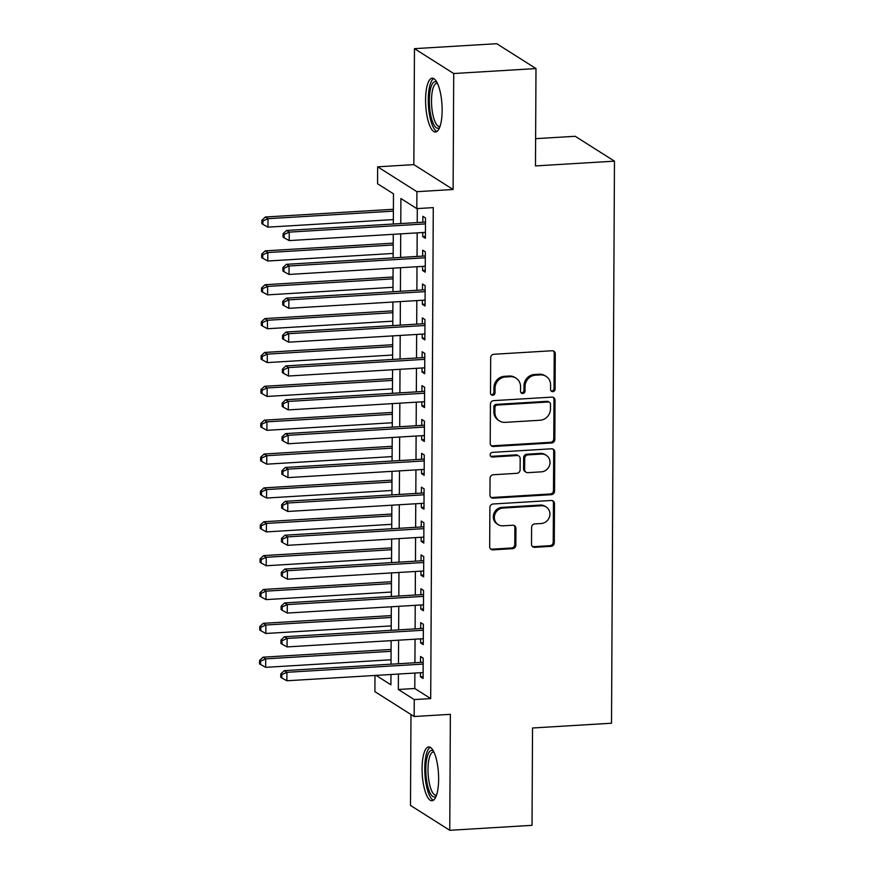 <?xml version="1.0" encoding="UTF-8"?>
<svg xmlns="http://www.w3.org/2000/svg" width="874" height="874" viewBox="0 0 874 874"><rect width="100%" height="100%" fill="white"/><g stroke="black" fill="none" stroke-linecap="round" stroke-linejoin="round"><path stroke-width="1.31" d="M552.816 391.661A2.371 2.218 122.3 0 0 555.088 389.203L555.274 353.883A3.398 3.157 122.3 0 0 552.062 350.758L493.919 354.265A3.398 3.157 122.3 0 0 490.675 357.783L490.489 393.092A2.371 2.218 122.3 0 0 492.728 395.288A2.371 2.218 122.3 0 0 495.012 392.819L495.034 388.253A10.859 10.117 122.3 0 1 505.423 376.989L510.274 376.705A10.859 10.117 122.3 0 1 516.021 378.158A10.859 10.117 122.3 0 1 520.554 386.712L520.522 391.279A2.371 2.218 122.3 0 0 522.772 393.475A2.371 2.218 122.3 0 0 525.045 391.006L525.066 386.439A10.859 10.117 122.3 0 1 535.467 375.186L540.307 374.891A10.859 10.117 122.3 0 1 546.064 376.344A10.859 10.117 122.3 0 1 550.587 384.899L550.565 389.476A2.371 2.218 122.3 0 0 552.816 391.661M551.079 390.918A2.371 2.218 122.3 0 0 554.029 388.526L554.214 353.216A3.398 3.157 122.3 0 0 553.297 350.933M490.991 394.545A2.371 2.218 122.3 0 0 493.941 392.153L493.974 387.575L495.034 388.253M521.035 392.732A2.371 2.218 122.3 0 0 523.985 390.339L524.007 385.773L525.066 386.439M438.628 779.095A26.974 8.128 -93.5 0 0 428.73 746.931A26.974 8.128 -93.5 0 0 422.076 768.607A26.974 8.128 -93.5 0 0 431.974 800.77A26.974 8.128 -93.5 0 0 438.628 779.095M442.135 110.353A26.974 8.128 -93.5 0 0 432.237 78.19A26.974 8.128 -93.5 0 0 425.583 99.865A26.974 8.128 -93.5 0 0 435.481 132.04A26.974 8.128 -93.5 0 0 442.135 110.353M531.512 544.207A3.398 3.157 122.3 0 0 534.724 547.332L551.035 546.348A3.398 3.157 122.3 0 0 554.28 542.83L554.487 503.61A3.398 3.157 122.3 0 0 551.276 500.485L493.133 503.992A3.398 3.157 122.3 0 0 489.888 507.51L489.68 546.731A3.398 3.157 122.3 0 0 492.892 549.855L512.601 548.664A3.398 3.157 122.3 0 0 515.846 545.147L515.933 528.366A3.398 3.157 122.3 0 0 512.721 525.241L502.943 525.82A9.079 8.456 122.3 0 1 498.136 524.608A9.079 8.456 122.3 0 1 494.739 514.841A9.079 8.456 122.3 0 1 503.042 508.045L541.323 505.74A9.079 8.456 122.3 0 1 546.13 506.953A9.079 8.456 122.3 0 1 549.528 516.72A9.079 8.456 122.3 0 1 541.225 523.515L534.844 523.897A3.398 3.157 122.3 0 0 531.6 527.415L531.512 544.207M414.866 673.056L414.789 688.504L430.707 698.588L414.254 699.582L414.167 716.516L374.902 691.651L374.99 675.46M535.991 68.565L453.715 73.525L414.462 48.66L496.727 43.7L535.991 68.565L535.478 165.918L614.466 161.155L611.516 723.224L532.539 727.987L532.026 825.34L449.76 830.3L450.361 714.331L414.167 716.516M414.462 48.66L413.85 164.629L453.114 189.494L453.715 73.525M453.114 189.494L416.909 191.679L416.822 208.613L400.904 198.529L400.773 223.558M430.707 698.588L433.275 207.619L416.822 208.613M551.581 442.987A3.398 3.157 122.3 0 0 554.826 439.469L555.034 400.248A3.398 3.157 122.3 0 0 551.822 397.124L493.679 400.631A3.398 3.157 122.3 0 0 490.423 404.149L490.227 443.358A3.398 3.157 122.3 0 0 493.439 446.494L551.581 442.987L550.522 442.31A3.398 3.157 122.3 0 0 553.766 438.792L553.974 399.582A3.398 3.157 122.3 0 0 553.045 397.299M554.761 451.934L554.553 491.144A3.398 3.157 122.3 0 1 551.308 494.673L493.165 498.169A3.398 3.157 122.3 0 1 489.953 495.045L490.041 478.264A3.398 3.157 122.3 0 1 493.286 474.746L516.862 473.326A3.398 3.157 122.3 0 0 520.117 469.808L520.172 458.664A3.398 3.157 122.3 0 0 516.96 455.54L492.412 457.026A2.371 2.218 122.3 0 1 490.259 454.141A2.371 2.218 122.3 0 1 492.433 452.371L551.549 448.799A3.398 3.157 122.3 0 1 554.761 451.934L553.701 451.257L553.493 490.478L554.553 491.144M410.977 714.495L410.496 805.435L449.76 830.3M422.765 232.539L422.743 236.625L425.398 238.296L425.507 217.987L422.852 216.304L422.819 222.225M422.59 266.395L422.568 270.481L425.223 272.164L425.332 251.843L422.677 250.161L422.645 256.093M422.415 300.252L422.393 304.338L425.048 306.02L425.146 285.7L422.503 284.028L422.47 289.95M422.24 334.119L422.218 338.205L424.862 339.877L424.972 319.567L422.317 317.885L422.284 323.806M422.055 367.976L422.033 372.062L424.688 373.744L424.797 353.424L422.142 351.741L422.109 357.674M421.88 401.832L421.858 405.918L424.513 407.601L424.622 387.28L421.967 385.609L421.934 391.53M421.705 435.7L421.683 439.775L424.338 441.457L424.436 421.148L421.792 419.465L421.76 425.387M421.53 469.557L421.508 473.642L424.152 475.325L424.261 455.004L421.607 453.322L421.585 459.254M421.344 503.413L421.323 507.499L423.977 509.181L424.087 488.861L421.432 487.189L421.399 493.111M421.17 537.281L421.148 541.356L423.803 543.038L423.912 522.728L421.257 521.046L421.224 526.967M420.995 571.137L420.973 575.223L423.628 576.906L423.737 556.585L421.082 554.903L421.049 560.835M420.82 604.994L420.798 609.08L423.453 610.762L423.551 590.442L420.897 588.759L420.875 594.691M420.634 638.85L420.613 642.936L423.267 644.619L423.377 624.309L420.722 622.627L420.689 628.548M417.302 208.58L417.226 222.564M417.171 232.877L417.051 256.432M416.996 266.734L416.876 290.288M416.822 300.59L416.701 324.145M416.647 334.458L416.516 358.012M416.472 368.315L416.341 391.869M416.286 402.171L416.166 425.725M416.111 436.028L415.991 459.582M415.937 469.895L415.816 493.449M415.762 503.752L415.631 527.306M415.576 537.608L415.456 561.163M415.401 571.476L415.281 595.03M415.226 605.332L415.106 628.887M415.052 639.189L414.921 662.743M420.46 672.718L420.438 676.804L423.092 678.475L423.202 658.166L420.547 656.483L420.514 662.405M614.466 161.155L575.201 136.289L535.62 138.671M393.322 224.006L393.475 193.831L377.557 183.748L377.655 166.814L416.909 191.679M413.85 164.629L377.655 166.814M398.413 674.04L398.336 689.499L414.254 699.582M400.718 233.861L400.598 257.415M400.543 267.728L400.423 291.282M400.368 301.585L400.248 325.139M400.194 335.441L400.063 358.996M400.008 369.309L399.888 392.863M399.833 403.165L399.713 426.72M399.658 437.022L399.538 460.576M399.484 470.889L399.352 494.444M399.298 504.746L399.178 528.3M399.123 538.602L399.003 562.157M398.948 572.47L398.828 596.024M398.773 606.327L398.653 629.881M398.599 640.183L398.468 663.737M376.06 675.394L390.907 684.801L390.962 674.499M391.017 664.185L391.137 640.631M391.191 630.329L391.312 606.774M391.366 596.472L391.497 572.918M391.552 562.605L391.672 539.05M391.727 528.748L391.847 505.194M391.902 494.892L392.022 471.337M392.076 461.024L392.207 437.47M392.262 427.168L392.382 403.613M392.437 393.311L392.557 369.757M392.612 359.443L392.732 335.889M392.787 325.587L392.918 302.033M392.961 291.73L393.092 268.176M393.147 257.874L393.267 234.319M414.789 688.504L398.336 689.499M422.743 236.625L425.409 236.461M422.568 270.481L425.234 270.317M422.393 304.338L425.048 304.185M422.218 338.205L424.873 338.041M422.033 372.062L424.698 371.898M421.858 405.918L424.524 405.755M421.683 439.775L424.349 439.622M421.508 473.642L424.163 473.479M421.323 507.499L423.988 507.335M421.148 541.356L423.814 541.203M420.973 575.223L423.639 575.059M420.798 609.08L423.453 608.916M420.613 642.936L423.278 642.783M420.438 676.804L423.103 676.64M546.064 376.344L545.005 375.678A10.859 10.117 122.3 0 0 539.247 374.214L540.307 374.891M524.007 385.773A10.859 10.117 122.3 0 1 534.407 374.509L539.247 374.214M516.021 378.158L514.961 377.492A10.859 10.117 122.3 0 0 509.203 376.028L510.274 376.705M493.974 387.575A10.859 10.117 122.3 0 1 504.364 376.323L509.203 376.028M491.144 445.642A3.398 3.157 122.3 0 0 492.368 445.816L550.522 442.31M550.489 404.181A2.371 2.218 122.3 0 0 548.238 401.985L497.208 405.066A2.371 2.218 122.3 0 0 494.935 407.524L494.903 412.353A10.859 10.117 122.3 0 0 499.425 420.897A10.859 10.117 122.3 0 0 505.183 422.361L540.077 420.252A10.859 10.117 122.3 0 0 550.467 408.999L550.489 404.181M549.495 402.302L548.435 401.636A2.371 2.218 122.3 0 0 547.179 401.319L548.238 401.985M499.425 420.897L498.366 420.23A10.859 10.117 122.3 0 1 493.843 411.676L493.865 406.858A2.371 2.218 122.3 0 1 496.137 404.389L547.179 401.319M490.871 497.328A3.398 3.157 122.3 0 0 492.106 497.503L550.249 493.996A3.398 3.157 122.3 0 0 553.493 490.478M518.763 455.999L517.703 455.321A3.398 3.157 122.3 0 0 515.9 454.862L491.352 456.348L492.412 457.026M490.675 456.283A2.371 2.218 122.3 0 0 491.352 456.348M541.334 471.84A9.079 8.456 122.3 0 0 549.637 465.044A9.079 8.456 122.3 0 0 546.239 455.288A9.079 8.456 122.3 0 0 541.432 454.065L527.94 454.873A3.398 3.157 122.3 0 0 524.695 458.391L524.64 469.535A3.398 3.157 122.3 0 0 527.852 472.659L541.334 471.84M546.239 455.288L545.179 454.611A9.079 8.456 122.3 0 0 540.372 453.387L541.432 454.065M526.05 472.2L524.99 471.534A3.398 3.157 122.3 0 1 523.581 468.857L523.635 457.725A3.398 3.157 122.3 0 1 526.88 454.207L540.372 453.387M553.701 451.257A3.398 3.157 122.3 0 0 552.783 448.985M546.13 506.953L545.07 506.286A9.079 8.456 122.3 0 0 540.263 505.063L541.323 505.74M498.136 524.608L497.077 523.93A9.079 8.456 122.3 0 1 493.679 514.174A9.079 8.456 122.3 0 1 501.982 507.368L540.263 505.063M490.598 549.003A3.398 3.157 122.3 0 0 491.833 549.189L511.541 547.998A3.398 3.157 122.3 0 0 514.786 544.48L514.873 527.688A3.398 3.157 122.3 0 0 513.956 525.416M532.43 546.479A3.398 3.157 122.3 0 0 533.664 546.665L549.975 545.682A3.398 3.157 122.3 0 0 553.22 542.164L553.428 502.943A3.398 3.157 122.3 0 0 552.51 500.66M393.398 209.279L265.357 217.003L268.012 218.686L267.968 227.153L393.344 219.593M393.387 211.126L268.012 218.686L262.921 220.98L261.861 220.303L261.839 223.689L262.899 224.367L262.921 220.98M267.968 227.153L262.899 224.367M261.861 220.303L265.357 217.003M425.485 222.094L425.452 222.072A3.452 3.223 122.3 0 0 425.485 222.072L286.574 230.441L289.228 232.123L425.474 223.908M284.148 234.418L283.078 233.751L283.067 237.138L284.126 237.804L284.148 234.418L289.228 232.123L289.185 240.59L425.43 232.375M286.574 230.441L283.078 233.751M284.126 237.804L289.185 240.59M439.677 127.342A23.336 7.036 86.5 0 1 429.331 100.423A23.336 7.036 86.5 0 1 436.956 82.353M437.459 83.347A21.61 6.511 -93.5 0 0 436.836 83.281A21.61 6.511 -93.5 0 0 431.505 100.652A21.61 6.511 -93.5 0 0 439.436 126.424A21.61 6.511 -93.5 0 0 440.048 126.293M433.733 78.551A26.799 8.085 -93.5 0 0 428.271 99.745A26.799 8.085 -93.5 0 0 436.934 131.493M436.17 796.072A23.336 7.036 86.5 0 1 426.643 780.679A23.336 7.036 86.5 0 1 429.516 751.629A23.336 7.036 86.5 0 1 433.46 751.083M433.952 752.077A21.61 6.511 -93.5 0 0 433.329 752.022A21.61 6.511 -93.5 0 0 431.417 753.159A21.61 6.511 -93.5 0 0 428.413 777.303A21.61 6.511 -93.5 0 0 435.94 795.165A21.61 6.511 -93.5 0 0 436.541 795.023M430.237 747.292A26.799 8.085 -93.5 0 0 428.992 748.363A26.799 8.085 -93.5 0 0 425.081 776.385A26.799 8.085 -93.5 0 0 433.428 800.234M393.224 243.147L265.183 250.86L267.837 252.542L267.783 261.009L393.169 253.449M393.213 244.982L267.837 252.542L262.746 254.837L261.687 254.17L261.665 257.557L262.724 258.223L262.746 254.837M267.783 261.009L262.724 258.223M261.687 254.17L265.183 250.86M393.038 277.003L264.997 284.727L267.652 286.41L267.608 294.866L392.994 287.306M393.038 278.839L267.652 286.41L262.571 288.693L261.512 288.027L261.49 291.413L262.55 292.08L262.571 288.693M267.608 294.866L262.55 292.08M261.512 288.027L264.997 284.727M392.863 310.86L264.822 318.584L267.477 320.266L267.433 328.733L392.808 321.173M392.852 312.706L267.477 320.266L262.386 322.561L261.326 321.883L261.315 325.27L262.375 325.947L262.386 322.561M267.433 328.733L262.375 325.947M261.326 321.883L264.822 318.584M392.688 344.727L264.647 352.441L267.302 354.123L267.258 362.59L392.634 355.03M392.677 346.563L267.302 354.123L262.211 356.417L261.151 355.751L261.129 359.127L262.2 359.804L262.211 356.417M267.258 362.59L262.2 359.804M261.151 355.751L264.647 352.441M425.31 255.951L286.399 264.309L289.054 265.991L425.299 257.764M283.963 268.274L282.903 267.608L282.892 270.995L283.952 271.661L283.963 268.274L289.054 265.991L289.01 274.447L425.256 266.231M286.399 264.309L282.903 267.608M283.952 271.661L289.01 274.447M425.103 289.786A3.452 3.223 122.3 0 0 425.125 289.786L286.224 298.165L288.879 299.848L425.114 291.632M283.788 302.142L282.728 301.464L282.706 304.851L283.777 305.529L283.788 302.142L288.879 299.848L288.835 308.314L425.07 300.099M286.224 298.165L282.728 301.464M283.777 305.529L288.835 308.314M424.95 323.675L424.917 323.653A3.452 3.223 122.3 0 0 424.95 323.653L286.049 332.022L288.704 333.704L424.939 325.489M283.613 335.998L282.553 335.332L282.531 338.719L283.591 339.385L283.613 335.998L288.704 333.704L288.66 342.171L424.895 333.955M286.049 332.022L282.553 335.332M283.591 339.385L288.66 342.171M424.775 357.532L424.742 357.51A3.452 3.223 122.3 0 0 424.775 357.51L285.874 365.889L288.518 367.572L424.764 359.345M283.438 369.855L282.378 369.189L282.357 372.575L283.416 373.242L283.438 369.855L288.518 367.572L288.475 376.028L424.72 367.812M285.874 365.889L282.378 369.189M283.416 373.242L288.475 376.028M392.513 378.584L264.472 386.308L267.127 387.98L267.083 396.446L392.459 388.886M392.502 380.419L267.127 387.98L262.036 390.274L260.976 389.607L260.955 392.994L262.014 393.661L262.036 390.274M267.083 396.446L262.014 393.661M260.976 389.607L264.472 386.308M424.567 391.366A3.452 3.223 122.3 0 0 424.6 391.366L285.689 399.746L288.344 401.428L424.589 393.213M283.252 403.722L282.193 403.045L282.182 406.432L283.242 407.109L283.252 403.722L288.344 401.428L288.3 409.895L424.546 401.679M285.689 399.746L282.193 403.045M283.242 407.109L288.3 409.895M392.339 412.441L264.298 420.165L266.941 421.847L266.898 430.314L392.284 422.754M392.328 414.287L266.941 421.847L261.861 424.141L260.802 423.464L260.78 426.851L261.839 427.528L261.861 424.141M266.898 430.314L261.839 427.528M260.802 423.464L264.298 420.165M424.393 425.234A3.452 3.223 122.3 0 0 424.414 425.234L285.514 433.602L288.169 435.285L424.414 427.069M283.078 437.579L282.018 436.913L281.996 440.288L283.067 440.966L283.078 437.579L288.169 435.285L288.125 443.752L424.371 435.536M285.514 433.602L282.018 436.913M283.067 440.966L288.125 443.752M392.153 446.308L264.112 454.021L266.767 455.704L266.723 464.17L392.098 456.61M392.142 448.144L266.767 455.704L261.687 457.998L260.616 457.331L260.605 460.707L261.665 461.385L261.687 457.998M266.723 464.17L261.665 461.385M260.616 457.331L264.112 454.021M424.24 459.112L424.218 459.09A3.452 3.223 122.3 0 0 424.24 459.09L285.339 467.47L287.994 469.141L424.229 460.926M282.903 471.436L281.843 470.769L281.821 474.156L282.881 474.822L282.903 471.436L287.994 469.141L287.95 477.608L424.185 469.393M285.339 467.47L281.843 470.769M282.881 474.822L287.95 477.608M391.978 480.165L263.937 487.889L266.592 489.56L266.548 498.027L391.923 490.467M391.967 482L266.592 489.56L261.501 491.854L260.441 491.188L260.43 494.575L261.49 495.241L261.501 491.854M266.548 498.027L261.49 495.241M260.441 491.188L263.937 487.889M424.065 492.969L424.032 492.947A3.452 3.223 122.3 0 0 424.065 492.947L285.164 501.326L287.808 503.009L424.054 494.793M282.728 505.303L281.668 504.626L281.647 508.012L282.706 508.69L282.728 505.303L287.808 503.009L287.764 511.476L424.01 503.26M285.164 501.326L281.668 504.626M282.706 508.69L287.764 511.476M391.803 514.021L263.762 521.745L266.417 523.428L266.373 531.895L391.749 524.324M391.792 515.868L266.417 523.428L261.326 525.722L260.266 525.045L260.244 528.431L261.304 529.109L261.326 525.722M266.373 531.895L261.304 529.109M260.266 525.045L263.762 521.745M423.857 526.814A3.452 3.223 122.3 0 0 423.89 526.814L284.979 535.183L287.633 536.865L423.879 528.65M282.553 539.16L281.483 538.482L281.472 541.869L282.531 542.546L282.553 539.16L287.633 536.865L287.59 545.332L423.835 537.117M284.979 535.183L281.483 538.482M282.531 542.546L287.59 545.332M391.628 547.878L263.587 555.602L266.231 557.284L266.188 565.751L391.574 558.191M391.618 549.724L266.231 557.284L261.151 559.579L260.091 558.901L260.07 562.288L261.129 562.965L261.151 559.579M266.188 565.751L261.129 562.965M260.091 558.901L263.587 555.602M423.682 560.671A3.452 3.223 122.3 0 0 423.715 560.671L284.804 569.05L287.459 570.722L423.704 562.506M282.368 573.016L281.308 572.35L281.297 575.737L282.357 576.403L282.368 573.016L287.459 570.722L287.415 579.189L423.661 570.973M284.804 569.05L281.308 572.35M282.357 576.403L287.415 579.189M391.443 581.745L263.402 589.469L266.057 591.141L266.013 599.608L391.399 592.048M391.443 583.581L266.057 591.141L260.976 593.435L259.906 592.769L259.895 596.155L260.955 596.822L260.976 593.435M266.013 599.608L260.955 596.822M259.906 592.769L263.402 589.469M423.529 594.549L423.508 594.528A3.452 3.223 122.3 0 0 423.529 594.528L284.629 602.907L287.284 604.59L423.519 596.374M282.193 606.884L281.133 606.206L281.111 609.593L282.171 610.271L282.193 606.884L287.284 604.59L287.24 613.056L423.475 604.83M284.629 602.907L281.133 606.206M282.171 610.271L287.24 613.056M391.268 615.602L263.227 623.326L265.882 625.008L265.838 633.475L391.213 625.904M391.257 617.448L265.882 625.008L260.791 627.303L259.731 626.625L259.72 630.012L260.78 630.689L260.791 627.303M265.838 633.475L260.78 630.689M259.731 626.625L263.227 623.326M423.355 628.406L423.322 628.395A3.452 3.223 122.3 0 0 423.355 628.384L284.454 636.764L287.109 638.446L423.344 630.23M282.018 640.74L280.958 640.063L280.936 643.45L281.996 644.127L282.018 640.74L287.109 638.446L287.054 646.913L423.3 638.697M284.454 636.764L280.958 640.063M281.996 644.127L287.054 646.913M391.093 649.458L263.052 657.182L265.707 658.865L265.663 667.332L391.039 659.772M391.082 651.305L265.707 658.865L260.616 661.159L259.556 660.482L259.534 663.869L260.605 664.546L260.616 661.159M265.663 667.332L260.605 664.546M259.556 660.482L263.052 657.182M423.147 662.252A3.452 3.223 122.3 0 0 423.18 662.252L284.269 670.631L286.923 672.303L423.169 664.087M281.843 674.597L280.783 673.93L280.762 677.317L281.821 677.984L281.843 674.597L286.923 672.303L286.88 680.77L423.125 672.554M284.269 670.631L280.783 673.93M281.821 677.984L286.88 680.77M554.029 388.526L555.088 389.203M493.941 392.153L495.012 392.819M523.985 390.339L525.045 391.006M534.407 374.509L535.467 375.186M504.364 376.323L505.423 376.989M554.214 353.216L555.274 353.883M492.368 445.816L493.439 446.494M553.974 399.582L555.034 400.248M553.766 438.792L554.826 439.469M496.137 404.389L497.208 405.066M493.865 406.858L494.935 407.524M493.843 411.676L494.903 412.353M550.249 493.996L551.308 494.673M492.106 497.503L493.165 498.169M515.9 454.862L516.96 455.54M526.88 454.207L527.94 454.873M523.635 457.725L524.695 458.391M523.581 468.857L524.64 469.535M501.982 507.368L503.042 508.045M514.873 527.688L515.933 528.366M514.786 544.48L515.846 545.147M511.541 547.998L512.601 548.664M491.833 549.189L492.892 549.855M553.428 502.943L554.487 503.61M553.22 542.164L554.28 542.83M549.975 545.682L551.035 546.348M533.664 546.665L534.724 547.332"/></g></svg>

